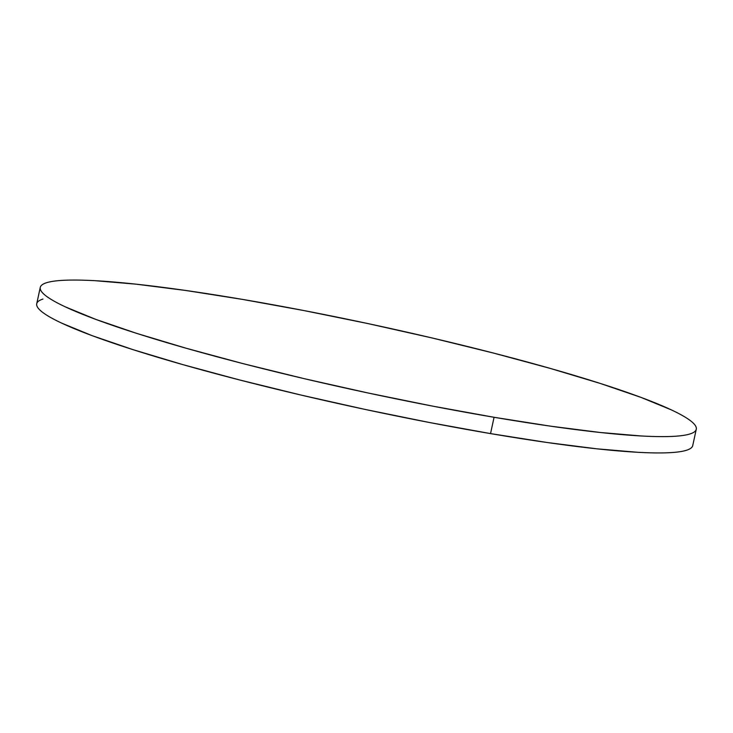<?xml version="1.0" encoding="UTF-8"?>
<svg xmlns="http://www.w3.org/2000/svg" width="733" height="733" viewBox="0 0 733 733"><rect width="100%" height="100%" fill="white"/><g stroke="black" fill="none" stroke-linecap="round" stroke-linejoin="round"><path stroke-width="1.1" d="M40.26 287.428L36.732 303.737A335.586 33.91 12.2 0 0 490.542 433.606A335.586 33.91 12.2 0 0 692.74 445.572L696.268 429.263A335.586 33.91 -167.8 0 1 494.069 417.288L490.542 433.606L494.069 417.288A335.586 33.91 -167.8 0 1 40.26 287.428A335.586 33.91 -167.8 0 1 242.458 299.394A335.586 33.91 -167.8 0 1 696.268 429.263M242.458 299.394L185.761 290.479L136.072 284.166L95.317 280.712C83.36 280.052 73.273 279.887 65.045 280.235C56.817 280.583 50.614 281.426 46.426 282.764C42.239 284.102 40.159 285.916 40.178 288.197C40.196 290.479 42.312 293.182 46.536 296.324C50.76 299.458 57 302.958 65.255 306.834L95.62 319.322L136.466 333.313L186.219 348.257L242.962 363.605L304.525 378.741L368.543 393.09L432.543 406.109L494.069 417.288L550.767 426.203L600.455 432.516L641.21 435.97C653.167 436.63 663.255 436.795 671.483 436.447C679.711 436.098 685.914 435.255 690.101 433.918C694.288 432.58 696.368 430.775 696.35 428.493C696.332 426.212 694.215 423.5 689.991 420.366C685.767 417.224 679.528 413.724 671.272 409.848L640.908 397.359L600.061 383.377L550.309 368.424L493.566 353.086L432.003 337.95L367.984 323.592L303.984 310.572L242.458 299.394M42.899 299.082C38.712 300.42 36.632 302.225 36.65 304.507C36.668 306.788 38.785 309.5 43.009 312.634C47.233 315.776 53.472 319.276 61.728 323.152L92.092 335.641L132.939 349.623L182.691 364.576L239.434 379.914L300.997 395.05L365.016 409.408L429.016 422.428L490.542 433.606L547.239 442.521L596.928 448.834L637.683 452.288C649.64 452.948 659.727 453.113 667.955 452.765C676.183 452.417 682.386 451.574 686.574 450.236C690.761 448.898 692.841 447.084 692.822 444.803"/></g></svg>
